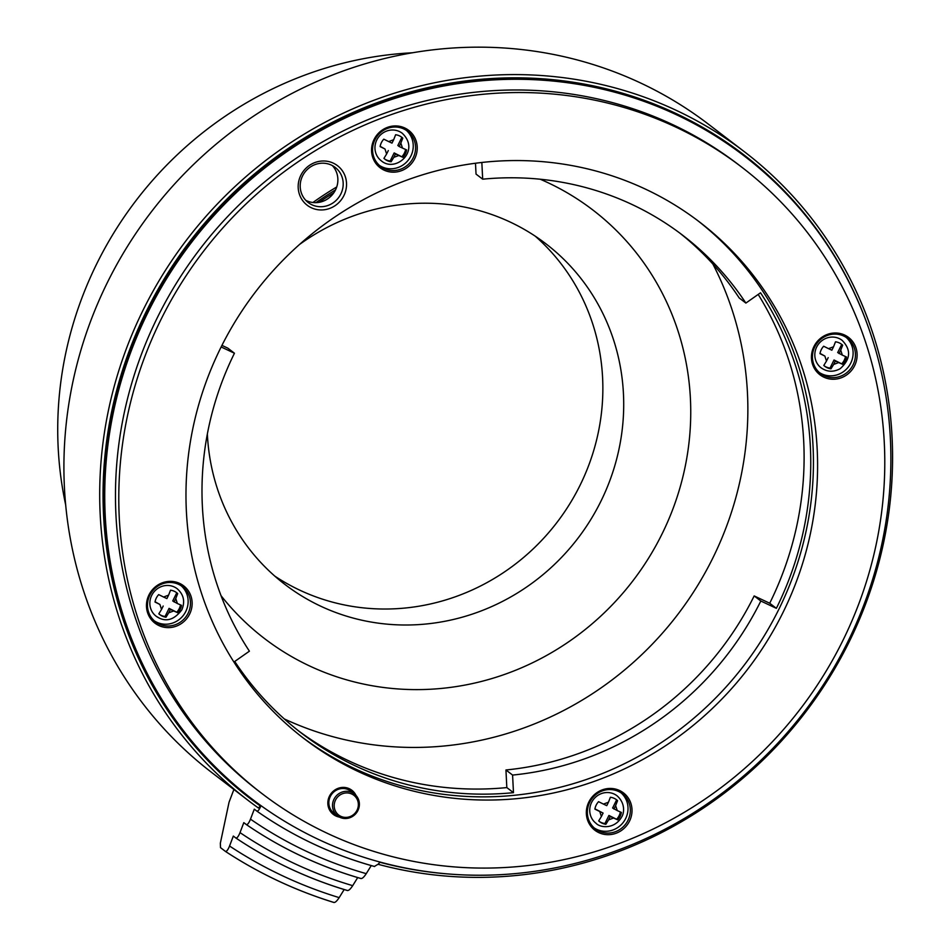 <?xml version="1.0" encoding="UTF-8"?>
<svg xmlns="http://www.w3.org/2000/svg" width="950" height="950" viewBox="0 0 950 950"><rect width="100%" height="100%" fill="white"/><g stroke="black" fill="none" stroke-linecap="round" stroke-linejoin="round"><path stroke-width="1.43" d="M782.919 612.643A325.304 310.08 -52.5 0 1 303.905 738.506A325.304 310.08 -52.5 0 1 255.669 291.686A325.304 310.08 -52.5 0 1 699.675 222.11A325.304 310.08 -52.5 0 1 782.919 612.643M842.733 640.811A394.523 376.058 127.5 0 0 741.772 167.176A394.523 376.058 127.5 0 0 203.312 251.548A394.523 376.058 127.5 0 0 261.796 793.44A394.523 376.058 127.5 0 0 842.733 640.811M414.734 158.614A23.536 22.432 -52.5 0 1 375.214 162.498A23.536 22.432 -52.5 0 1 393.241 126.029A23.536 22.432 -52.5 0 1 414.734 158.614M189.644 614.068A23.536 22.432 -52.5 0 1 150.124 617.951A23.536 22.432 -52.5 0 1 168.15 581.471A23.536 22.432 -52.5 0 1 189.644 614.068M629.506 821.144A23.536 22.432 -52.5 0 1 589.997 825.016A23.536 22.432 -52.5 0 1 608.024 788.547A23.536 22.432 -52.5 0 1 629.506 821.144M854.608 365.691A23.536 22.432 -52.5 0 1 815.088 369.562A23.536 22.432 -52.5 0 1 833.114 333.094A23.536 22.432 -52.5 0 1 854.608 365.691M339.459 817.107A15.224 14.511 -52.5 0 1 331.099 793.535A15.224 14.511 -52.5 0 1 356.036 795.471M343.888 195.605A24.914 23.75 -52.5 0 1 302.053 199.714A24.914 23.75 -52.5 0 1 321.136 161.096A24.914 23.75 -52.5 0 1 343.888 195.605M301.839 736.903A325.304 310.08 127.5 0 0 778.762 609.461A325.304 310.08 127.5 0 0 697.585 220.519M741.772 167.176L738.459 164.623A394.523 376.058 127.5 0 0 157.522 317.264A394.523 376.058 127.5 0 0 258.483 790.899L261.796 793.44M413.214 157.807A22.147 21.114 127.5 0 0 407.538 131.207A22.147 21.114 127.5 0 0 377.316 135.945A22.147 21.114 127.5 0 0 380.594 166.369A22.147 21.114 127.5 0 0 413.214 157.807M188.112 613.249A22.147 21.114 127.5 0 0 182.447 586.661A22.147 21.114 127.5 0 0 152.214 591.399A22.147 21.114 127.5 0 0 155.503 621.822A22.147 21.114 127.5 0 0 188.112 613.249M627.986 820.325A22.147 21.114 127.5 0 0 622.309 793.737A22.147 21.114 127.5 0 0 592.087 798.475A22.147 21.114 127.5 0 0 595.365 828.887A22.147 21.114 127.5 0 0 627.986 820.325M853.076 364.871A22.147 21.114 127.5 0 0 847.412 338.283A22.147 21.114 127.5 0 0 817.178 343.021A22.147 21.114 127.5 0 0 820.467 373.445A22.147 21.114 127.5 0 0 853.076 364.871M354.362 793.915L350.704 791.113A13.846 13.193 127.5 0 0 331.811 794.081A13.846 13.193 127.5 0 0 333.866 813.093L337.523 815.896A13.846 13.193 -52.5 0 1 335.113 797.359A13.846 13.193 -52.5 0 1 353.424 793.262A13.846 13.193 -52.5 0 1 354.362 793.915A13.846 13.193 -52.5 0 1 356.416 812.927A13.846 13.193 -52.5 0 1 337.523 815.896M340.836 193.978A22.147 21.114 127.5 0 0 335.172 167.39A22.147 21.114 127.5 0 0 304.938 172.116A22.147 21.114 127.5 0 0 308.228 202.54A22.147 21.114 127.5 0 0 340.836 193.978M481.84 162.462L482.683 179.182A304.546 290.284 -52.5 0 1 682.884 235.41A304.546 290.284 -52.5 0 1 745.869 303.074L760.534 292.79A322.537 307.444 -52.5 0 1 776.376 608.344L760.819 601.018A304.546 290.284 -52.5 0 1 512.584 775.069L513.475 792.668A322.537 307.444 -52.5 0 1 301.435 733.127A322.537 307.444 -52.5 0 1 234.733 661.461L249.411 651.178A304.546 290.284 -52.5 0 1 234.448 353.234L221.148 346.964M147.891 312.526A404.902 385.949 127.5 0 0 251.501 798.629A404.902 385.949 127.5 0 0 847.721 641.974A404.902 385.949 127.5 0 0 744.099 155.871A404.902 385.949 127.5 0 0 147.891 312.526M379.466 165.442A22.147 21.114 127.5 0 0 410.887 156.026A22.147 21.114 127.5 0 0 406.351 130.364M154.363 620.884A22.147 21.114 127.5 0 0 185.784 611.467A22.147 21.114 127.5 0 0 181.248 585.817M594.237 827.961A22.147 21.114 127.5 0 0 625.658 818.544A22.147 21.114 127.5 0 0 621.122 792.882M819.339 372.507A22.147 21.114 127.5 0 0 850.761 363.09A22.147 21.114 127.5 0 0 846.212 337.428M305.734 200.284A22.147 21.114 127.5 0 0 335.516 189.905A22.147 21.114 127.5 0 0 332.346 165.573M298.134 730.562A322.537 307.444 127.5 0 0 506.825 787.586L513.475 792.668M512.584 775.069L505.946 769.975A304.546 290.284 127.5 0 0 754.169 595.923L760.819 601.018M776.376 608.344L769.726 603.25A322.537 307.444 127.5 0 0 758.195 294.429M745.869 303.074L739.219 297.979A304.546 290.284 127.5 0 0 679.547 232.881M475.487 163.234L476.033 174.088L482.683 179.182M234.448 353.234L227.81 348.139L221.956 345.384M744.099 155.871L743.102 155.111A404.902 385.949 127.5 0 0 190.475 241.716A404.902 385.949 127.5 0 0 250.503 797.869L251.501 798.629M506.825 787.586L505.946 769.975M754.169 595.923L769.726 603.25M326.052 199.856A328.771 313.381 -52.5 0 1 328.391 198.372M284.323 718.948A328.771 313.381 127.5 0 0 712.821 558.042A328.771 313.381 127.5 0 0 712.868 264.017M221.041 595.686A269.931 257.296 127.5 0 0 309.32 665.831A269.931 257.296 127.5 0 0 663.931 530.053A269.931 257.296 127.5 0 0 540.217 179.217M318.879 202.374A331.538 316.017 -52.5 0 1 333.806 192.814M207.361 434.008A214.569 204.523 127.5 0 0 284.893 584.404A214.569 204.523 127.5 0 0 320.518 606.1A214.569 204.523 127.5 0 0 600.839 501.398A214.569 204.523 127.5 0 0 545.929 243.806A214.569 204.523 127.5 0 0 299.547 244.459M274.74 576.068A214.569 204.523 127.5 0 0 579.987 485.426A214.569 204.523 127.5 0 0 535.242 236.17M315.911 202.659A340.539 324.591 -52.5 0 1 335.528 189.881M312.894 202.516A343.306 327.239 -52.5 0 1 336.728 186.972M380.083 862.089L378.076 864.286A408.369 389.251 127.5 0 0 849.051 642.105A408.369 389.251 127.5 0 0 744.551 151.857A408.369 389.251 127.5 0 0 187.186 239.198A408.369 389.251 127.5 0 0 247.736 800.102A408.369 389.251 127.5 0 0 258.436 807.999L260.336 805.992A405.591 386.614 -52.5 0 1 263.934 166.262A405.591 386.614 -52.5 0 1 868.134 326.646M448.637 874A405.591 386.614 -52.5 0 1 379.988 862.279M744.551 151.857L708.748 124.426A408.369 389.251 127.5 0 0 151.394 211.767A408.369 389.251 127.5 0 0 211.945 772.671L247.736 800.102M412.3 52.784A366.831 349.659 127.5 0 0 65.704 505.032M256.832 811.098A415.981 396.506 127.5 0 0 374.395 866.436L377.779 864.417M371.248 865.592L366.249 873.656C324.556 861.793 285.962 843.636 250.491 819.161C248.888 823.092 247.487 824.885 246.299 824.541L243.806 822.641L240.018 832.616C238.414 836.534 237.013 838.316 235.826 837.983L233.332 836.071L229.556 846.023C227.953 849.929 226.551 851.722 225.376 851.366L220.519 847.649L220.341 843.232L229.057 802.192L233.89 789.498M246.359 824.576A433.283 413.001 127.5 0 0 360.834 878.465L361.036 878.56C319.794 866.649 281.556 848.659 246.323 824.564L246.299 824.541M360.834 878.465C362.104 878.833 363.909 877.242 366.249 873.656M357.699 877.586L352.699 885.661C312.301 873.715 274.74 856.033 240.018 832.616M352.699 885.661C350.36 889.236 348.555 890.827 347.284 890.447L347.486 890.554C307.539 878.572 270.334 861.056 235.861 838.007L235.826 837.983M344.173 889.544L339.174 897.619C300.046 885.649 263.506 868.443 229.556 846.023M339.174 897.619C336.834 901.194 335.029 902.785 333.771 902.405L333.961 902.5C295.284 890.506 259.101 873.477 225.411 851.402L225.376 851.366M250.491 819.161L254.303 809.163L256.797 811.062C257.984 811.395 259.386 809.602 260.989 805.659M353.008 794.687A12.457 11.875 -52.5 0 1 351.607 815.884A12.457 11.875 -52.5 0 1 334.21 804.911A12.457 11.875 -52.5 0 1 353.008 794.687M617.037 795.791A17.302 16.494 127.5 0 0 593.429 799.496A17.302 16.494 127.5 0 0 595.994 823.258C600.305 827.996 614.674 829.374 621.739 816.869C623.901 813.687 625.872 803.534 617.037 795.791M599.771 811.526L594.89 809.115A13.846 13.193 -52.5 0 1 598.559 801.681L603.452 804.092L608.451 802.227L610.387 797.264A13.846 13.193 -52.5 0 1 616.562 799.781A13.846 13.193 -52.5 0 1 617.559 800.648L615.624 805.6L617.251 810.587L621.383 812.428A13.846 13.193 -52.5 0 1 620.101 816.406A13.846 13.193 -52.5 0 1 617.714 819.862L613.569 818.021L608.57 819.886L605.886 824.279A13.846 13.193 -52.5 0 1 599.711 821.762A13.846 13.193 -52.5 0 1 598.702 820.895L601.386 816.513L599.771 811.526L603.084 813.081L601.386 816.513M599.248 821.382A13.846 13.193 127.5 0 0 604.924 823.543L608.938 815.444L617.714 819.862M616.752 819.126A13.846 13.193 127.5 0 0 620.374 812.001M617.559 800.648L616.609 799.912L612.607 808.011L617.251 810.587M613.938 809.032L615.624 805.6M603.452 804.092L606.753 805.648L608.451 802.227M594.938 808.854L603.084 813.081M604.924 823.543L605.886 824.279M608.938 815.444L610.268 816.466L608.57 819.886M610.268 816.466L613.569 818.021M821.085 367.816C827.094 372.02 833.435 372.317 840.109 368.742C850.678 359.314 851.342 349.849 842.139 340.349A17.302 16.494 127.5 0 0 839.266 338.592A17.302 16.494 127.5 0 0 817.534 345.479A17.302 16.494 127.5 0 0 821.049 367.793A17.302 16.494 127.5 0 0 821.168 367.876M833.661 364.444L830.977 368.826A13.846 13.193 -52.5 0 1 824.814 366.308A13.846 13.193 -52.5 0 1 823.804 365.453L826.488 361.059L824.873 356.072L819.981 353.661A13.846 13.193 -52.5 0 1 823.662 346.228L828.543 348.65L833.554 346.774L835.489 341.81A13.846 13.193 -52.5 0 1 839.361 342.938A13.846 13.193 -52.5 0 1 841.653 344.339A13.846 13.193 -52.5 0 1 842.662 345.194L840.726 350.158L842.341 355.134L846.486 356.974A13.846 13.193 -52.5 0 1 842.804 364.408L838.672 362.567L833.661 364.444L835.359 361.012L838.672 362.567M842.341 355.134L837.698 352.557L841.712 344.458L842.662 345.194M828.543 348.65L831.856 350.206L833.554 346.774M820.028 353.4L824.873 356.072M828.186 357.639L826.488 361.059M824.339 365.928A13.846 13.193 127.5 0 0 830.027 368.089L830.977 368.826M830.027 368.089L834.029 359.991L835.359 361.012M834.029 359.991L842.804 364.408M841.854 363.672A13.846 13.193 127.5 0 0 845.476 356.559M839.028 353.578L840.726 350.158M376.794 139.971A17.302 16.494 127.5 0 0 381.223 160.74C395.331 173.185 420.909 150.955 402.266 133.273A17.302 16.494 127.5 0 0 376.794 139.971M402.468 148.069L406.612 149.91A13.846 13.193 -52.5 0 1 402.942 157.344L398.798 155.503L393.799 157.368L391.115 161.761A13.846 13.193 -52.5 0 1 384.94 159.232A13.846 13.193 -52.5 0 1 383.931 158.377L386.614 153.995L384.999 149.007L380.119 146.597A13.846 13.193 -52.5 0 1 381.401 142.619A13.846 13.193 -52.5 0 1 383.788 139.163L388.681 141.574L393.68 139.709L395.616 134.746A13.846 13.193 -52.5 0 1 401.779 137.263A13.846 13.193 -52.5 0 1 402.788 138.118L400.853 143.082L402.468 148.069L399.166 146.514L400.853 143.082M380.154 146.336L384.999 149.007M388.312 150.563L386.614 153.995M384.477 158.864A13.846 13.193 127.5 0 0 390.153 161.025L391.115 161.761M390.153 161.025L394.155 152.926L395.485 153.947L393.799 157.368M395.485 153.947L398.798 155.503M394.155 152.926L402.942 157.344M401.981 156.607A13.846 13.193 127.5 0 0 405.603 149.482M402.788 138.118L401.838 137.394L397.836 145.493L399.166 146.514M388.681 141.574L391.982 143.129L393.68 139.709M177.199 588.751A17.302 16.494 127.5 0 0 153.567 592.408A17.302 16.494 127.5 0 0 156.121 616.194A17.302 16.494 127.5 0 0 158.994 617.939M168.578 595.151L170.513 590.199A13.846 13.193 -52.5 0 1 176.688 592.717A13.846 13.193 -52.5 0 1 177.697 593.572L175.762 598.536L177.377 603.523L181.509 605.352A13.846 13.193 -52.5 0 1 177.84 612.786L173.696 610.945L168.696 612.821L166.013 617.203A13.846 13.193 -52.5 0 1 162.141 616.087A13.846 13.193 -52.5 0 1 159.849 614.686A13.846 13.193 -52.5 0 1 158.84 613.831L161.524 609.437L159.909 604.461L155.016 602.039A13.846 13.193 -52.5 0 1 158.686 594.617L163.578 597.028L168.578 595.151L166.891 598.583L163.578 597.028M159.374 614.306A13.846 13.193 127.5 0 0 165.062 616.479L166.013 617.203M165.062 616.479L169.064 608.368L170.394 609.389L168.696 612.821M170.394 609.389L173.696 610.945M169.064 608.368L177.84 612.786M176.89 612.061A13.846 13.193 127.5 0 0 180.5 604.936M177.697 593.572L176.736 592.847L172.734 600.946L177.377 603.523M174.064 601.956L175.762 598.536M155.064 601.778L159.909 604.461M163.21 606.017L161.524 609.437M333.771 902.405A467.887 445.989 -52.5 0 1 225.447 851.426M347.284 890.447A450.585 429.495 -52.5 0 1 235.897 838.019M374.609 866.531C332.037 854.751 292.778 836.261 256.809 811.086M156.121 616.194L159.125 618.023C167.164 621.989 174.741 619.246 181.866 609.805C185.274 601.504 183.706 594.474 177.175 588.727"/></g></svg>
